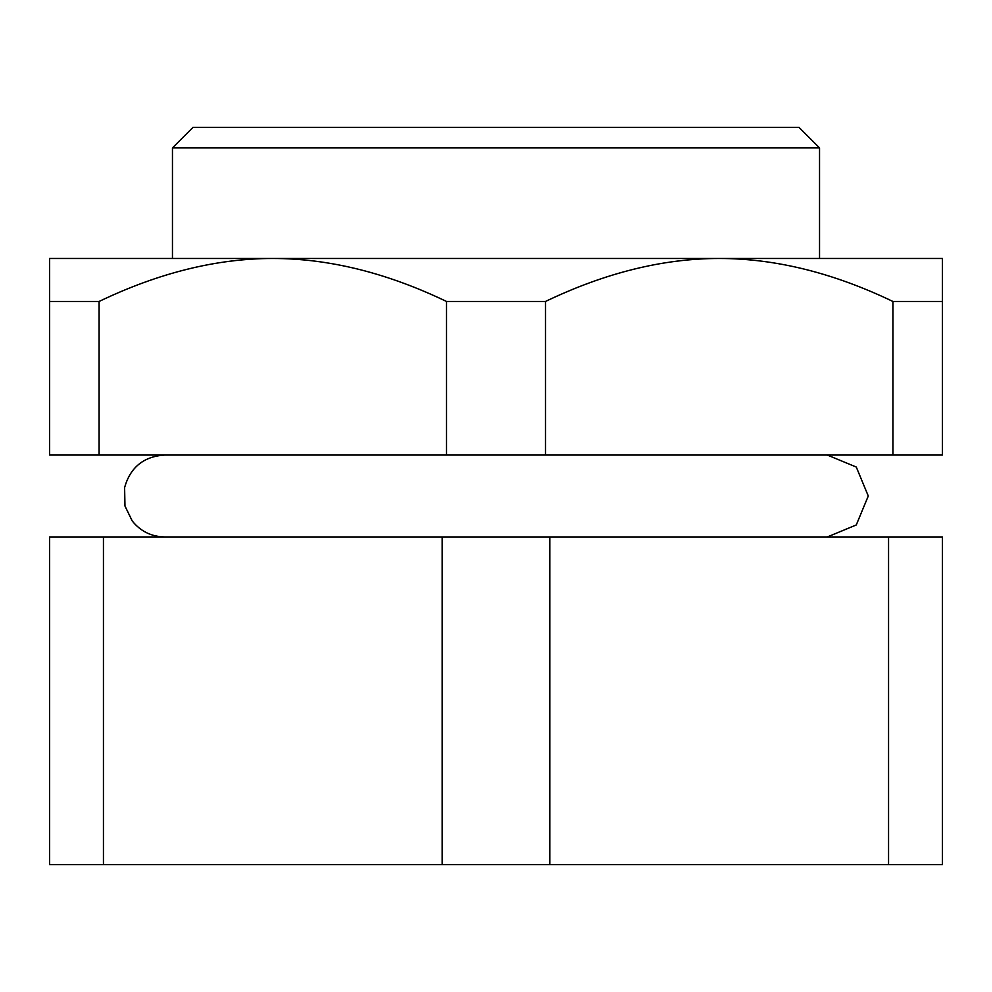 <?xml version="1.0" encoding="UTF-8"?>
<svg xmlns="http://www.w3.org/2000/svg" width="992" height="992" viewBox="0 0 992 992"><rect width="100%" height="100%" fill="white"/><g stroke="black" fill="none" stroke-linecap="round" stroke-linejoin="round"><path stroke-width="1.49" d="M819.541 147.895L799.056 127.41L192.944 127.41L172.459 147.895L819.541 147.895L819.541 258.466M103.441 536.957L49.6 536.957L49.6 864.59L103.441 864.59L103.441 536.957L442.159 536.957L442.159 864.59L103.441 864.59M549.841 536.957L888.559 536.957L888.559 864.59L549.841 864.59L549.841 536.957L442.159 536.957M888.559 864.59L942.4 864.59L942.4 536.957L888.559 536.957M549.841 864.59L442.159 864.59M719.2 258.466L942.4 258.466L942.4 301.469L892.924 301.469C833.255 272.837 775.347 258.503 719.2 258.466C663.053 258.503 605.145 272.837 545.476 301.469L446.524 301.469C386.855 272.837 328.947 258.503 272.8 258.466L719.2 258.466M49.6 258.466L272.8 258.466C216.653 258.503 158.745 272.837 99.076 301.469L49.6 301.469L49.6 258.466M49.6 301.469L49.6 455.043L942.4 455.043L942.4 301.469M892.924 455.043L892.924 301.469M545.476 455.043L545.476 301.469M99.076 455.043L99.076 301.469M446.524 455.043L446.524 301.469M172.459 147.895L172.459 258.466M164.684 455.043C143.691 456.456 130.336 467.282 124.608 487.531L124.967 506.019L132.221 520.961C140.566 531.328 151.379 536.647 164.684 536.957M827.316 536.957L856.282 524.954L868.273 496L856.282 467.046L827.316 455.043"/></g></svg>

